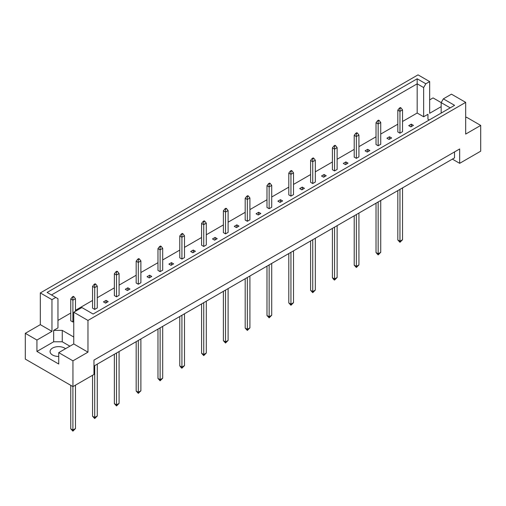 <?xml version="1.0" encoding="UTF-8"?>
<svg xmlns="http://www.w3.org/2000/svg" width="506" height="506" viewBox="0 0 506 506"><rect width="100%" height="100%" fill="white"/><g stroke="black" fill="none" stroke-linecap="round" stroke-linejoin="round"><path stroke-width="0.76" d="M58.734 356.445A8.501 4.908 180 0 1 52.554 355.01A8.501 4.908 180 0 1 50.069 351.537A8.501 4.908 180 0 1 55.312 347.008A8.501 4.908 180 0 1 64.572 348.071A8.501 4.908 180 0 1 65.514 348.716M441.169 113.091L441.169 102.629L443.351 98.853L451.472 94.167L465.678 102.37L465.678 134.09L480.7 125.418L466.494 117.215L465.678 117.683M399.961 133.173L399.961 111.364L397.817 110.125L397.817 131.933L399.961 133.173L402.542 131.686L402.542 109.878L399.961 111.364L399.961 108.493L400.992 107.898L400.391 107.55L399.36 108.145L399.961 108.493M410.866 126.879L413.44 125.393L411.296 124.153L408.721 125.64L410.866 126.879M402.542 121.478L417.178 113.028L423.655 116.766L427.95 114.293L427.95 119.245L429.227 119.985M57.962 320.418L70.751 313.031M75.476 310.305L92.56 300.444M97.278 297.718L114.362 287.851M119.087 285.125L136.165 275.264M140.889 272.538L157.973 262.677M162.692 259.951L179.775 250.09M184.494 247.364L201.578 237.497M206.303 234.771L223.386 224.911M228.105 222.185L245.189 212.324M249.907 209.598L266.991 199.731M271.716 197.005L288.799 187.144M293.518 184.418L310.602 174.557M315.32 171.831L332.404 161.971M337.129 159.245L354.213 149.378M358.931 146.651L376.015 136.791M380.733 134.065L397.817 124.204M73.756 337.021L62.257 330.38L53.674 330.38L57.962 327.901L57.962 298.698L47.121 292.436L417.178 78.791L425.837 83.787L429.664 81.58L418.032 74.863L40.322 292.936L51.954 299.647L55.78 297.439M386.913 138.227L389.063 139.466L391.638 137.98L389.493 136.74L386.913 138.227M378.159 145.76L378.159 123.951L376.015 122.718L376.015 144.52L378.159 145.76L380.733 144.273L380.733 122.465L378.159 123.951L378.159 121.079L379.19 120.485L378.589 120.137L377.558 120.732L378.159 121.079M365.111 150.813L367.255 152.053L369.835 150.567L367.685 149.327L365.111 150.813M356.357 158.353L356.357 136.544L354.213 135.304L354.213 157.113L356.357 158.353L358.931 156.86L358.931 135.058L356.357 136.544L356.357 133.666L357.388 133.072L356.787 132.724L355.756 133.318L356.357 133.666M343.308 163.406L345.453 164.646L348.027 163.16L345.883 161.92L343.308 163.406M334.548 170.939L334.548 149.131L332.404 147.891L332.404 169.7L334.548 170.939L337.129 169.453L337.129 147.644L334.548 149.131L334.548 146.259L335.579 145.665L334.978 145.317L333.947 145.911L334.548 146.259M321.506 175.993L323.65 177.233L326.225 175.746L324.08 174.507L321.506 175.993M312.746 183.526L312.746 161.718L310.602 160.478L310.602 182.286L312.746 183.526L315.32 182.04L315.32 160.231L312.746 161.718L312.746 158.846L313.777 158.251L313.176 157.904L312.145 158.498L312.746 158.846M299.697 188.58L301.848 189.82L304.422 188.333L302.272 187.094L299.697 188.58M290.944 196.113L290.944 174.311L288.799 173.071L288.799 194.873L290.944 196.113L293.518 194.627L293.518 172.824L290.944 174.311L290.944 171.433L291.975 170.838L291.374 170.49L290.343 171.085L290.944 171.433M277.895 201.173L280.039 202.413L282.614 200.92L280.469 199.687L277.895 201.173M269.141 208.706L269.141 186.897L266.991 185.658L266.991 207.466L269.141 208.706L271.716 207.22L271.716 185.411L269.141 186.897L269.141 184.02L270.166 183.425L269.565 183.083L268.541 183.678L269.141 184.02M256.093 213.76L258.237 214.999L260.811 213.513L258.667 212.273L256.093 213.76M247.333 221.293L247.333 199.484L245.189 198.244L245.189 220.053L247.333 221.293L249.907 219.806L249.907 197.998L247.333 199.484L247.333 196.613L248.364 196.018L247.763 195.67L246.732 196.265L247.333 196.613M234.284 226.346L236.435 227.586L239.009 226.1L236.859 224.86L234.284 226.346M225.531 233.88L225.531 212.071L223.386 210.838L223.386 232.64L225.531 233.88L228.105 232.393L228.105 210.585L225.531 212.071L225.531 209.199L226.561 208.605L225.961 208.257L224.93 208.851L225.531 209.199M212.482 238.94L214.626 240.173L217.2 238.687L215.056 237.447L212.482 238.94M203.728 246.473L203.728 224.664L201.578 223.424L201.578 245.233L203.728 246.473L206.303 244.98L206.303 223.178L203.728 224.664L203.728 221.786L204.753 221.192L204.152 220.844L203.127 221.438L203.728 221.786M190.68 251.526L192.824 252.766L195.398 251.28L193.254 250.04L190.68 251.526M181.92 259.059L181.92 237.251L179.775 236.011L179.775 257.82L181.92 259.059L184.494 257.573L184.494 235.764L181.92 237.251L181.92 234.379L182.951 233.785L182.35 233.437L181.319 234.031L181.92 234.379M168.871 264.113L171.022 265.353L173.596 263.866L171.452 262.627L168.871 264.113M160.117 271.646L160.117 249.837L157.973 248.598L157.973 270.406L160.117 271.646L162.692 270.16L162.692 248.351L160.117 249.837L160.117 246.966L161.148 246.371L160.547 246.024L159.516 246.618L160.117 246.966M147.069 276.7L149.213 277.939L151.787 276.453L149.643 275.213L147.069 276.7M138.315 284.233L138.315 262.431L136.165 261.191L136.165 282.999L138.315 284.233L140.889 282.746L140.889 260.944L138.315 262.431L138.315 259.553L139.346 258.958L138.745 258.61L137.714 259.205L138.315 259.553M125.267 289.293L127.411 290.533L129.985 289.04L127.841 287.806L125.267 289.293M116.506 296.826L116.506 275.017L114.362 273.778L114.362 295.586L116.506 296.826L119.087 295.34L119.087 273.531L116.506 275.017L116.506 272.139L117.537 271.545L116.937 271.203L115.906 271.798L116.506 272.139M103.458 301.88L105.609 303.119L108.183 301.633L106.039 300.393L103.458 301.88M94.704 309.413L94.704 287.604L92.56 286.364L92.56 308.173L94.704 309.413L97.278 307.926L97.278 286.118L94.704 287.604L94.704 284.733L95.735 284.138L95.134 283.79L94.103 284.385L94.704 284.733M73.933 296.725L73.332 296.377L72.301 296.971L72.902 297.319L73.933 296.725L75.476 298.704L72.902 300.191L70.751 298.957L70.751 320.76L72.902 321.999L73.756 321.506M25.3 333.327L36.932 340.045L51.954 331.367L40.322 324.65L25.3 333.327L25.3 359.096L72.946 386.603L93.977 374.465L93.977 360.089L459.669 148.96L459.669 163.33L480.7 151.186L480.7 125.418M441.169 106.658L429.664 113.3L429.664 81.58M441.188 102.604L433.054 97.911L429.664 99.865M443.351 98.853L454.584 105.343L93.117 314.036L81.877 307.547L73.756 312.24L87.968 320.437L465.678 102.37M69.898 346.186L62.257 341.778L53.674 341.778L36.932 351.442L58.734 364.029L58.734 352.631L72.946 360.835L87.968 352.157L73.756 343.96L73.756 312.24M87.968 352.157L87.968 320.437M51.954 331.367L51.954 299.647M40.322 324.65L40.322 292.936M36.932 351.442L36.932 340.045M72.946 360.835L72.946 386.603M452.37 159.118L459.669 163.33M58.734 352.631L73.756 343.96M454.521 151.933L454.521 157.878L93.977 366.034M417.178 113.028L417.178 83.825L51.479 294.954M423.655 116.766L423.655 87.563L417.178 83.825L417.178 78.791M425.837 83.787L423.655 87.563M427.95 119.245L427.95 114.293M450.226 107.86L441.169 102.629M53.674 341.778L53.674 330.38M62.257 341.778L62.257 330.38M411.296 124.153L411.296 126.633M389.493 136.74L389.493 139.22M367.685 149.327L367.685 151.806M345.883 161.92L345.883 164.393M324.08 174.507L324.08 176.986M302.272 187.094L302.272 189.573M280.469 199.687L280.469 202.16M258.667 212.273L258.667 214.753M236.859 224.86L236.859 227.339M215.056 237.447L215.056 239.926M193.254 250.04L193.254 252.519M171.452 262.627L171.452 265.106M149.643 275.213L149.643 277.693M127.841 287.806L127.841 290.28M106.039 300.393L106.039 302.873M399.961 189.377L399.961 241.217L402.542 239.73L402.542 187.89M397.817 190.617L397.817 239.977L399.961 241.217L399.961 242.311L397.817 239.977M402.542 239.73L399.961 242.311M397.817 110.125L399.36 108.145M400.992 107.898L402.542 109.878M378.159 201.964L378.159 253.803L380.733 252.317L380.733 200.477M376.015 203.203L376.015 252.57L378.159 253.803L378.159 254.897L376.015 252.57M380.733 252.317L378.159 254.897M376.015 122.718L377.558 120.732M379.19 120.485L380.733 122.465M356.357 214.55L356.357 266.396L358.931 264.91L358.931 213.064M354.213 215.79L354.213 265.157L356.357 266.396L356.357 267.484L354.213 265.157M358.931 264.91L356.357 267.484M354.213 135.304L355.756 133.318M357.388 133.072L358.931 135.058M334.548 227.143L334.548 278.983L337.129 277.497L337.129 225.657M332.404 228.383L332.404 277.743L334.548 278.983L334.548 280.071L333.947 279.729L332.404 277.743M337.129 277.497L334.548 280.071M332.404 147.891L333.947 145.911M335.579 145.665L337.129 147.644M312.746 239.73L312.746 291.57L315.32 290.083L315.32 238.244M310.602 240.97L310.602 290.33L312.746 291.57L312.746 292.664L310.602 290.33M315.32 290.083L312.746 292.664M310.602 160.478L312.145 158.498M313.777 158.251L315.32 160.231M290.944 252.317L290.944 304.163L293.518 302.677L293.518 250.831M288.799 253.557L288.799 302.923L290.944 304.163L290.944 305.251L288.799 302.923M293.518 302.677L290.944 305.251M288.799 173.071L290.343 171.085M291.975 170.838L293.518 172.824M269.141 264.91L269.141 316.75L271.716 315.263L271.716 263.417M266.991 266.143L266.991 315.51L269.141 316.75L269.141 317.838L266.991 315.51M271.716 315.263L269.141 317.838M266.991 185.658L268.541 183.678M270.166 183.425L271.716 185.411M247.333 277.497L247.333 329.336L249.907 327.85L249.907 276.01M245.189 278.736L245.189 328.097L247.333 329.336L247.333 330.431L245.189 328.097M249.907 327.85L247.333 330.431M245.189 198.244L246.732 196.265M248.364 196.018L249.907 197.998M225.531 290.083L225.531 341.929L228.105 340.437L228.105 288.597M223.386 291.323L223.386 340.69L225.531 341.929L225.531 343.017L223.386 340.69M228.105 340.437L225.531 343.017M223.386 210.838L224.93 208.851M226.561 208.605L228.105 210.585M203.728 302.67L203.728 354.516L206.303 353.03L206.303 301.184M201.578 303.91L201.578 353.277L203.728 354.516L203.728 355.604L201.578 353.277M206.303 353.03L203.728 355.604M201.578 223.424L203.127 221.438M204.753 221.192L206.303 223.178M181.92 315.263L181.92 367.103L184.494 365.617L184.494 313.777M179.775 316.503L179.775 365.863L181.92 367.103L181.92 368.191L181.319 367.849L179.775 365.863M184.494 365.617L181.92 368.191M179.775 236.011L181.319 234.031M182.951 233.785L184.494 235.764M160.117 327.85L160.117 379.69L162.692 378.203L162.692 326.364M157.973 329.09L157.973 378.45L160.117 379.69L160.117 380.784L157.973 378.45M162.692 378.203L160.117 380.784M157.973 248.598L159.516 246.618M161.148 246.371L162.692 248.351M138.315 340.437L138.315 392.283L140.889 390.796L140.889 338.95M136.165 341.676L136.165 391.043L138.315 392.283L138.315 393.371L136.165 391.043M140.889 390.796L138.315 393.371M136.165 261.191L137.714 259.205M139.346 258.958L140.889 260.944M116.506 353.03L116.506 404.87L119.087 403.383L119.087 351.537M114.362 354.263L114.362 403.63L116.506 404.87L116.506 405.957L114.362 403.63M119.087 403.383L116.506 405.957M114.362 273.778L115.906 271.798M117.537 271.545L119.087 273.531M94.704 365.617L94.704 417.456L97.278 415.97L97.278 364.13M92.56 375.281L92.56 416.217L94.704 417.456L94.704 418.551L92.56 416.217M97.278 415.97L94.704 418.551M92.56 286.364L94.103 284.385M95.735 284.138L97.278 286.118M72.902 386.578L72.902 430.049L75.476 428.557L75.476 385.142M70.751 385.338L70.751 428.81L72.902 430.049L72.902 431.137L70.751 428.81M75.476 428.557L72.902 431.137M72.902 321.999L72.902 297.319M70.751 298.957L72.301 296.971M75.476 311.247L75.476 298.704"/></g></svg>
